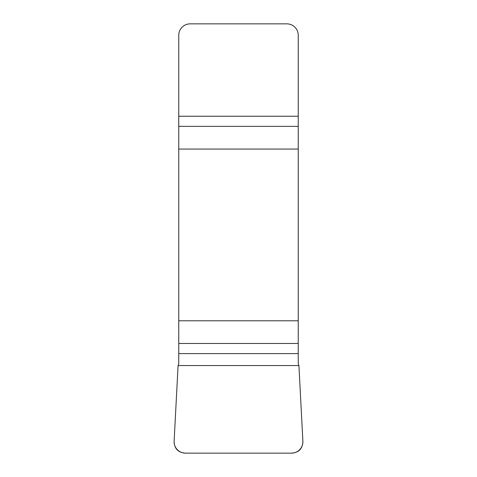 <?xml version="1.0" encoding="UTF-8"?>
<svg xmlns="http://www.w3.org/2000/svg" width="477" height="477" viewBox="0 0 477 477"><rect width="100%" height="100%" fill="white"/><g stroke="black" fill="none" stroke-linecap="round" stroke-linejoin="round"><path stroke-width="0.72" d="M178.756 353.6L178.756 363.748L178.082 365.543L174.123 441.094A11.555 11.448 -64.4 0 0 185.493 453.15L291.507 453.15A11.555 11.448 -115.6 0 0 302.877 441.094L298.918 365.543L298.244 363.748L298.244 320.782L178.756 320.782L178.756 353.6L298.244 353.6M178.756 149.062L298.244 149.062L298.244 35.298A11.448 11.448 0 0 0 286.796 23.85L190.204 23.85A11.448 11.448 0 0 0 178.756 35.298L178.756 320.782M298.244 149.062L298.244 320.782M302.877 441.106C302.746 448.607 298.936 452.625 291.447 453.15L185.553 453.15C178.064 452.625 174.254 448.607 174.123 441.106L178.082 365.543L298.918 365.543L302.877 441.106M298.244 126.363L178.756 126.363M178.756 116.245L298.244 116.245M178.756 343.482L298.244 343.482"/></g></svg>

